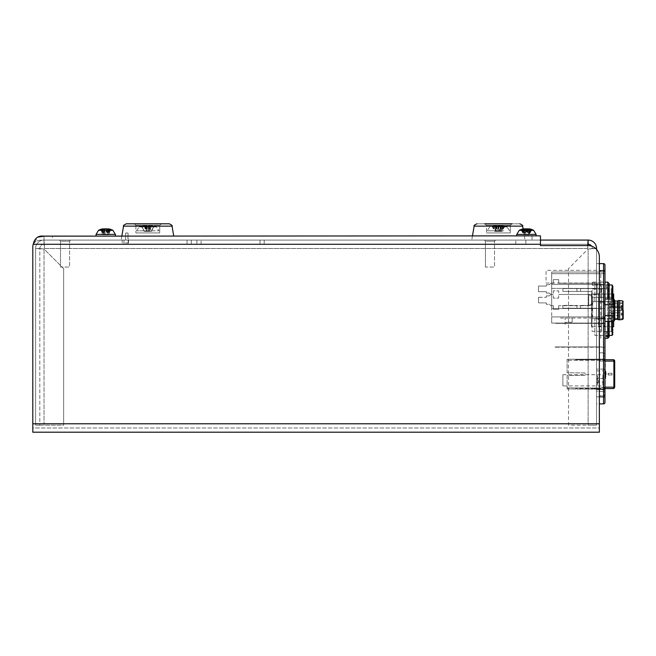 <?xml version="1.0" encoding="UTF-8"?>
<svg xmlns="http://www.w3.org/2000/svg" width="656" height="656" viewBox="0 0 656 656"><rect width="100%" height="100%" fill="white"/><g stroke="black" fill="none" stroke-linecap="round" stroke-linejoin="round"><path stroke-width="0.49" stroke-dasharray="3.28 2.46" d="M515.78 244.278L515.78 240.071L525.874 240.071L515.78 240.071L525.874 240.071L515.78 240.071L515.78 244.278L525.874 244.278L525.874 240.071L525.874 244.278L515.78 244.278M196.882 244.278L196.882 240.071L196.882 244.278L196.882 240.071L196.882 244.278L196.882 240.071L196.882 244.278L196.882 240.071L196.882 244.278L196.882 240.071L196.882 244.278L196.882 240.071L259.981 240.071L259.981 244.278L264.196 244.278L196.882 244.278L264.196 244.278L196.882 244.278L264.196 244.278L196.882 244.278L264.196 244.278L196.882 244.278L264.196 244.278L196.882 244.278L264.196 244.278L196.882 244.278L264.196 244.278L196.882 244.278L264.196 244.278L196.882 244.278L264.196 244.278L196.882 244.278L264.196 244.278L196.882 244.278L264.196 244.278L196.882 244.278L264.196 244.278L196.882 244.278L264.196 244.278L196.882 244.278L264.196 244.278L259.981 244.278L259.981 240.071L196.882 240.071L259.981 240.071L196.882 240.071L196.882 244.278L196.882 240.071L264.196 240.071L264.196 244.278L264.196 240.071L196.882 240.071L264.196 240.071L264.196 244.278L264.196 240.071L196.882 240.071L264.196 240.071L264.196 244.278L264.196 240.071L196.882 240.071L264.196 240.071L196.882 240.071L264.196 240.071L264.196 244.278L264.196 240.071L196.882 240.071L264.196 240.071L196.882 240.071L196.882 244.278L196.882 240.071L264.196 240.071L264.196 244.278L264.196 240.071L196.882 240.071L264.196 240.071L196.882 240.071L264.196 240.071L264.196 244.278L264.196 240.071L196.882 240.071L264.196 240.071L196.882 240.071L264.196 240.071L264.196 244.278L264.196 240.071L196.882 240.071L264.196 240.071L259.981 240.071L264.196 240.071L264.196 244.278M191.265 240.071L187.058 240.071L187.058 244.278L123.951 244.278L191.265 244.278L123.951 244.278L191.265 244.278L123.951 244.278L191.265 244.278L123.951 244.278L191.265 244.278L123.951 244.278L191.265 244.278L123.951 244.278L191.265 244.278L123.951 244.278L191.265 244.278L123.951 244.278L191.265 244.278L123.951 244.278L191.265 244.278L123.951 244.278L191.265 244.278L123.951 244.278L191.265 244.278L123.951 244.278L191.265 244.278L123.951 244.278L191.265 244.278L128.158 244.278L187.058 244.278L187.058 240.071L128.158 240.071L191.265 240.071L191.265 244.278L191.265 240.071L123.951 240.071L123.951 244.278L128.158 244.278L123.951 244.278L123.951 240.071L128.158 240.071L123.951 240.071L128.158 240.071L123.951 240.071L123.951 244.278L123.951 240.071L191.265 240.071L187.058 240.071L191.265 240.071L191.265 244.278L191.265 240.071L123.951 240.071L191.265 240.071L191.265 244.278L191.265 240.071L123.951 240.071L191.265 240.071L191.265 244.278L191.265 240.071L123.951 240.071L191.265 240.071L123.951 240.071L191.265 240.071L191.265 244.278L191.265 240.071L123.951 240.071L191.265 240.071L123.951 240.071L191.265 240.071L128.158 240.071L191.265 240.071L191.265 244.278L191.265 240.071L123.951 240.071L123.951 244.278L123.951 240.071L191.265 240.071L123.951 240.071L191.265 240.071L191.265 244.278L191.265 240.071L123.951 240.071L191.265 240.071L123.951 240.071L191.265 240.071L191.265 244.278M75.071 244.278L55.038 244.278L75.071 244.278M499.987 244.278L479.962 244.278L499.987 244.278M109.929 244.278L101.516 244.278L109.929 244.278M530.647 244.278L522.225 244.278L530.647 244.278M503.439 244.278L493.337 244.278L503.439 244.278M480.996 244.278L470.901 244.278L480.996 244.278M175.283 244.278L165.181 244.278L175.283 244.278M152.84 244.278L142.746 244.278L152.84 244.278M130.405 244.278L120.31 244.278L130.405 244.278M545.243 244.278L530.064 244.278L545.243 244.278M270.379 244.278L255.2 244.278L270.379 244.278M132.947 244.278L117.768 244.278L132.947 244.278M559.265 244.278L544.095 244.278L559.265 244.278M403.604 244.278L388.426 244.278L403.604 244.278M362.932 244.278L347.762 244.278L362.932 244.278M588.137 244.278L44.018 244.278L44.018 235.865L532.049 235.865L532.049 240.071L540.462 240.071L540.462 235.865L540.462 240.071L540.462 235.865L540.462 240.071L532.049 240.071L532.049 235.865L540.462 235.865L540.462 245.582L540.462 244.278L540.462 245.582L588.137 245.582A11.218 11.218 0 0 1 599.363 256.799L599.363 423.784L599.363 256.799A11.218 11.218 0 0 0 588.137 245.582L540.462 245.582L587.784 245.582L587.645 248.485L44.518 248.485L44.018 244.278L44.018 240.071L44.518 248.485L44.018 244.278L588.137 244.278L588.137 240.071L587.645 248.485L44.518 248.485L44.018 240.071L588.137 240.071A8.413 8.413 0 0 1 596.558 248.485L596.558 425.186L568.506 425.186L568.506 268.616L588.137 248.985L596.558 248.485L592.352 248.485A4.207 4.207 0 0 0 588.137 244.278L587.645 248.485L587.678 245.582M123.951 244.278L123.951 240.071L128.158 240.071L123.951 240.071L123.951 244.278L123.951 240.071M187.058 240.071L128.158 240.071L187.058 240.071L187.058 244.278L187.058 240.071M264.196 240.071L196.882 240.071M75.071 240.071L55.038 240.071L75.071 240.071M499.987 240.071L479.962 240.071L499.987 240.071M109.929 240.071L101.516 240.071L109.929 240.071M530.647 240.071L522.225 240.071L530.647 240.071M493.337 240.071L503.439 240.071L493.337 240.071M470.901 240.071L480.996 240.071L470.901 240.071M165.181 240.071L175.283 240.071L165.181 240.071M142.746 240.071L152.84 240.071L142.746 240.071M120.31 240.071L130.405 240.071L120.31 240.071M545.243 240.071L530.064 240.071L545.243 240.071M270.379 240.071L255.2 240.071L270.379 240.071M132.947 240.071L117.768 240.071L132.947 240.071M559.265 240.071L544.095 240.071L559.265 240.071M403.604 240.071L388.426 240.071L403.604 240.071M362.932 240.071L347.762 240.071L362.932 240.071M596.558 248.485L588.137 248.985L588.137 425.186L588.137 248.985L595.673 248.485M596.558 285.253L596.558 335.429L596.558 285.253L592.352 285.253L596.558 285.253M596.558 380.308C596.558 385.531 596.558 385.531 596.558 380.308C596.558 375.084 596.558 375.084 596.558 380.308C596.558 391.476 596.558 391.476 596.558 380.308C596.558 369.139 596.558 369.139 596.558 380.308L596.558 375.675L596.558 380.308M596.558 282.146L596.558 399.381L596.558 282.146L592.352 282.146L592.352 285.253L592.352 282.146L596.558 282.146M596.558 304.72C596.558 297.012 596.558 297.012 596.558 304.72L596.558 315.659L596.558 304.72M596.558 315.659C596.558 323.367 596.558 323.367 596.558 315.659M596.558 249.387L596.558 425.186L588.137 425.186L588.137 248.985L592.352 248.485A4.207 4.207 0 0 0 591.638 246.139M44.018 236.16L540.462 235.865L44.018 235.865L44.018 240.071A8.413 8.413 0 0 0 35.604 248.485L44.018 248.985L63.648 268.616L63.648 425.186L44.018 425.186L44.018 248.985L63.648 268.616L63.648 425.186L63.648 268.616L63.648 425.186L35.604 425.186L35.604 248.485L44.018 248.985L35.604 248.485A8.413 8.413 0 0 1 44.018 240.071L44.018 240.219C38.958 239.661 35.35 241.014 33.202 244.278A11.218 11.218 0 0 0 32.8 247.271L32.8 432.197L32.8 247.271A11.218 11.218 0 0 1 33.202 244.278C34.637 241.195 38.245 239.842 44.018 240.219L44.018 236.16L44.018 240.219L44.018 236.16L44.018 240.071L540.462 240.071M44.018 244.278A4.207 4.207 0 0 0 39.811 248.485L35.604 248.485L35.604 425.186L39.811 425.186L39.811 248.485L44.018 248.985L44.018 425.186L39.811 425.186L39.811 248.485A4.207 4.207 0 0 1 44.018 244.278M39.811 425.186L44.018 425.186L39.811 425.186M35.604 365.4L35.604 355.199L35.604 365.4M35.604 363.334L35.604 373.641L35.604 363.334M35.604 357.528L35.604 355.445L35.604 357.528M35.604 355.372L35.604 359.554L35.604 355.372M35.604 367.401L35.604 370.337L35.604 367.401M114.997 240.071L130.536 240.071L114.997 240.071M135.718 240.071L120.171 240.071L135.718 240.071M252.429 240.071L267.968 240.071L252.429 240.071M273.15 240.071L257.611 240.071L273.15 240.071M344.982 240.071L350.165 240.071L344.982 240.071M360.529 240.071L350.165 240.071L360.529 240.071M385.654 240.071L401.193 240.071L385.654 240.071M406.376 240.071L390.837 240.071L406.376 240.071M527.293 240.071L532.475 240.071L527.293 240.071M542.84 240.071L532.475 240.071L542.84 240.071M541.315 240.071L546.497 240.071L541.315 240.071M556.862 240.071L546.497 240.071L556.862 240.071M60.508 267.058L60.508 241.137L69.602 241.137L70.668 240.071L59.442 240.071L70.668 240.071L59.442 240.071L70.668 240.071L69.602 241.137L60.508 241.137L59.442 240.071L60.508 241.137L69.602 241.137L60.508 241.137L60.508 267.058L69.602 267.058L69.602 241.137L69.602 267.058L60.508 267.058M58.655 240.071L77.851 240.071L58.655 240.071M485.432 267.058L485.432 241.137L494.517 241.137L495.583 240.071L484.366 240.071L495.583 240.071L484.366 240.071L495.583 240.071L494.517 241.137L485.432 241.137L484.366 240.071L485.432 241.137L494.517 241.137L485.432 241.137L485.432 267.058L494.517 267.058L494.517 241.137L494.517 267.058L485.432 267.058M483.579 240.071L502.767 240.071L483.579 240.071M526.44 235.865C533.64 235.865 533.64 235.865 526.44 235.865C519.232 235.865 519.232 235.865 526.44 235.865C533.64 235.865 533.64 235.865 526.44 235.865C519.232 235.865 519.232 235.865 526.44 235.865M105.723 235.865C112.93 235.865 112.93 235.865 105.723 235.865C98.515 235.865 98.515 235.865 105.723 235.865C112.93 235.865 112.93 235.865 105.723 235.865C98.515 235.865 98.515 235.865 105.723 235.865M599.363 427.991L599.363 432.197L599.363 427.991L32.8 427.991L32.8 423.784L599.363 423.784L599.363 427.991L32.8 427.991L32.8 432.197L599.363 432.197L599.363 423.784L32.8 423.784L599.363 423.784L599.363 427.991M532.049 240.071L52.431 240.071L52.431 235.865L52.431 240.071L532.049 240.071M604.971 265.032A1.402 1.402 0 0 0 603.569 263.63L603.569 403.866L596.558 403.866L596.558 396.855L596.558 403.866L599.363 403.866L599.363 263.63L596.558 263.63L603.569 263.63A1.402 1.402 0 0 1 604.971 265.032L604.971 402.464A1.402 1.402 0 0 1 603.569 403.866A1.402 1.402 0 0 0 604.971 402.464M588.137 245.582A11.218 11.218 0 0 1 599.363 256.799M32.8 247.271A11.218 11.218 0 0 1 33.202 244.278L37.909 237.128M604.971 396.855L596.558 396.855L596.558 263.63L596.558 396.855L599.363 396.855M599.363 352.821L599.363 395.453L604.971 395.453L599.363 395.453L599.363 352.821L604.971 352.821L604.971 395.453L604.971 352.821L599.363 352.821M603.569 316.922A1.402 1.402 0 0 1 604.971 318.324A1.402 1.402 0 0 0 603.569 316.922L603.569 308.509L604.971 308.509L604.971 270.641A1.402 1.402 0 0 1 603.569 272.043A1.402 1.402 0 0 0 604.971 270.641L604.971 318.324L604.971 308.509L603.569 308.509L603.569 316.922A1.402 1.402 0 0 1 604.971 318.324A1.402 1.402 0 0 0 603.569 316.922L551.68 316.922L551.68 323.088L604.971 323.088L604.971 347.213L554.484 347.213L604.971 347.213L604.971 318.324L604.971 323.088L551.68 323.088L551.68 316.922L603.569 316.922L551.68 316.922L551.68 308.509L551.68 316.922L603.569 316.922A1.402 1.402 0 0 1 604.971 318.324M562.897 288.591L596.558 288.591L562.897 288.591L596.558 288.591L596.558 308.23L580.568 308.23L580.568 305.425L580.568 308.23L562.897 308.23L596.558 308.23L596.558 288.591L580.568 288.591L580.568 291.395L580.568 288.591L580.568 291.395L592.073 291.395L592.073 305.425L580.568 305.425L592.073 305.425L592.073 291.395L580.568 291.395L580.568 288.591L576.919 288.591L576.919 291.395L580.568 291.395L576.919 291.395L576.919 288.591L562.897 288.591L562.897 291.395L592.073 291.395L591.786 305.425L591.786 291.395L562.897 291.395L576.919 291.395L562.897 291.395L562.897 288.591M588.137 308.23L562.897 308.23L562.897 305.425L562.897 308.23L576.919 308.23L576.919 305.425L562.897 305.425L576.919 305.425L576.919 308.23L580.568 308.23L580.568 305.425L580.568 308.23L596.558 308.23L588.137 308.23M551.68 288.394L551.68 308.509L551.68 273.691L551.68 288.394L603.569 288.394L603.569 308.509L603.569 288.394L604.971 288.394L603.569 288.394L603.569 284.425A1.402 0.992 0 0 0 604.971 283.433A1.402 0.992 0 0 1 603.569 284.425L603.569 288.394L551.68 288.394M603.569 272.043L551.68 272.043L603.569 272.043L603.569 284.425L603.569 273.691A1.402 0.992 180 0 0 604.971 272.699A1.402 0.992 180 0 1 603.569 273.691L603.569 272.043A1.402 1.402 0 0 0 604.971 270.641L599.363 270.641M551.68 273.691L551.68 272.043L551.68 273.691L603.569 273.691L551.68 273.691M604.971 323.088L554.484 323.088L604.971 323.088M600.765 283.023L546.071 283.023L546.071 270.321L600.765 270.321L600.765 283.023M601.322 285.86L597.116 283.261L558.691 283.261L558.691 279.62L553.361 279.62L553.361 283.261L550.835 283.261L549.433 284.663L546.35 284.663L546.35 286.065L538.494 286.065L538.494 291.682L546.35 291.682L546.35 293.084L549.433 293.084L550.835 294.487L553.361 294.487L553.361 298.127L558.691 298.127L558.691 294.487L597.116 294.487L601.322 291.887L601.322 285.86L601.322 291.887L597.116 294.487L597.116 283.261L558.691 283.261L558.691 279.62L553.361 279.62L553.361 283.261L550.835 283.261L549.433 284.663L546.35 284.663L546.35 286.065L538.494 286.065L538.494 291.682L546.35 291.682L546.35 293.084L549.433 293.084L550.835 294.487L549.433 295.889L546.35 295.889L549.433 295.889L550.835 294.487L553.361 294.487L550.835 294.487L553.361 294.487L553.361 290.838L558.691 290.838L553.361 290.838L553.361 298.127L558.691 298.127L558.691 294.487L597.116 294.487L597.116 283.261L601.322 285.86M592.909 303.105L588.703 305.704L592.909 303.105L592.909 297.078L592.909 303.105L592.909 297.078L588.703 294.487L592.909 297.078L592.909 303.105L588.703 305.704L592.909 303.105M588.703 294.487L588.703 305.704L558.691 305.704L588.703 305.704L588.703 294.487L558.691 294.487L558.691 290.838L558.691 294.487L588.703 294.487L558.691 294.487L588.703 294.487L592.909 297.078L588.703 294.487L588.703 305.704L588.703 294.487M558.691 305.704L558.691 309.345L553.361 309.345L558.691 309.345L558.691 305.704M553.361 309.345L553.361 305.704L550.835 305.704L553.361 305.704L553.361 309.345M549.433 304.302L550.835 305.704L549.433 304.302L546.35 304.302L549.433 304.302M546.35 304.302L546.35 302.9L538.494 302.9L546.35 302.9L546.35 304.302M538.494 297.291L538.494 302.9L538.494 297.291L546.35 297.291L538.494 297.291M546.35 297.291L546.35 295.889L546.35 297.291M572.155 322.252L567.243 322.252L572.155 322.252L572.155 318.045L565.144 318.045L572.155 318.045L572.155 322.252M565.144 324.351A2.107 2.107 0 0 1 567.243 322.252A2.107 2.107 0 0 0 565.144 324.351L565.144 318.045L565.144 324.351M597.46 318.045L599.076 320.85L597.46 318.045L559.248 318.045L597.46 318.045M604.971 323.375L555.329 323.375L604.971 323.375L555.329 323.375L604.971 323.375L604.971 318.742A0.705 0.705 0 0 0 604.266 318.045L600.765 318.045L604.266 318.045A0.705 0.705 0 0 1 604.971 318.742L604.971 323.375M594.59 323.375L601.601 323.375L594.59 323.375M600.576 323.375L602.356 323.375L600.576 323.375C599.01 323.375 599.01 323.375 600.576 323.375L602.356 323.375L600.576 323.375C599.01 323.375 599.01 323.375 600.576 323.375M603.569 323.375L602.356 323.375L603.569 323.375M601.601 346.934L555.042 346.934L601.601 346.934M605.824 374.141C605.504 378.11 605.275 378.11 605.144 374.141C605.275 370.173 605.504 370.173 605.824 374.141C605.504 378.11 605.275 378.11 605.144 374.141C605.275 370.173 605.504 370.173 605.824 374.141M605.283 374.141C605.414 378.11 605.636 378.11 605.955 374.141C605.636 370.173 605.414 370.173 605.283 374.141C605.414 378.11 605.636 378.11 605.955 374.141C605.636 370.173 605.414 370.173 605.283 374.141M605.234 374.141L605.529 369.648L606.21 374.141L605.529 378.627L605.234 374.141M605.094 374.141L605.39 369.648L606.07 374.141L605.39 378.627L605.094 374.141M598.961 359.693L575.517 359.693L603.922 359.693L603.799 361.095L605.324 361.095L605.217 387.179L614.451 387.179L614.451 361.095L605.217 361.095A1.402 1.402 0 0 0 603.815 359.693L598.961 359.693A1.402 0.599 90 0 1 599.559 361.095L599.559 387.179A1.402 0.599 90 0 1 598.961 388.582L575.517 388.582L598.961 388.582M613.294 359.693L614.697 361.095M604.971 388.582L603.815 388.582A1.402 1.402 0 0 0 605.217 387.179L603.922 388.582A1.402 1.402 0 0 0 605.324 387.179L603.799 387.179L603.922 388.582M592.352 388.582L600.765 388.582L592.352 388.582M603.922 359.693A1.402 1.402 0 0 1 605.324 361.095L603.815 359.693L604.971 359.693M600.765 359.693L592.352 359.693L600.765 359.693M603.799 361.095L603.799 387.179M611.9 374.978L612.04 373.297L612.04 374.978L608.145 374.978L608.145 373.297L612.04 373.297M611.9 373.297L608.145 373.297M612.04 374.978L608.145 374.978M608.284 374.978L608.284 373.297M605.529 374.141C605.529 371.968 605.529 371.968 605.529 374.141C605.529 371.968 605.529 371.968 605.529 374.141L605.529 371.616L605.529 374.141C605.529 376.306 605.529 376.306 605.529 374.141C605.529 376.306 605.529 376.306 605.529 374.141M604.971 374.141C604.971 371.968 604.971 371.968 604.971 374.141C604.971 371.968 604.971 371.968 604.971 374.141L604.971 371.616L604.971 374.141C604.971 376.306 604.971 376.306 604.971 374.141C604.971 376.306 604.971 376.306 604.971 374.141M605.529 372.034L604.971 372.034L604.971 376.659L605.529 376.241M602.167 359.144L567.104 359.275L604.971 359.135L604.971 358.11L604.971 359.135L602.167 359.144L604.971 358.11M577.764 359.234L567.104 359.275L577.764 359.234M599.363 359.152L593.754 359.176L599.363 359.152M604.971 360.251L604.971 389.147L604.971 372.592L604.971 388.024L567.104 387.885L567.104 375.544L585.054 375.298L585.054 372.977L567.104 372.739L567.104 360.398L567.104 372.739L585.054 372.977L585.054 375.298L567.104 375.544L567.104 389L604.971 389.147L567.104 389L567.104 387.885L604.971 388.024L604.971 360.251L567.104 360.398L604.971 360.251M567.104 359.275L567.104 360.398M570.187 389.016L567.104 389L570.187 389.016M602.167 389.131L604.971 389.147L602.167 389.131L604.971 390.164L604.971 389.147L604.971 390.164M593.754 389.098L599.363 389.123L593.754 389.098M603.569 392.37L603.569 395.174A1.402 1.402 0 0 0 604.971 393.772L604.971 392.37L603.569 392.37L604.971 392.37L604.971 393.772A1.402 1.402 167.7 0 1 603.569 395.174L603.569 355.905L604.971 355.905L604.971 354.502L604.971 372.551M603.569 353.1L603.569 355.905L603.569 353.1A1.402 1.402 26.5 0 1 604.971 354.502A1.402 1.402 0 0 0 603.569 353.1A1.402 1.402 0 0 1 604.971 354.502M604.971 375.724L604.971 355.905L603.569 355.905M604.971 376.241L604.971 372.034M484.645 223.803L486.465 225.205L486.465 232.921L486.465 225.205L484.645 223.803L519.864 223.803L476.912 223.803L512.131 223.803L484.645 223.803L512.131 223.803L510.311 225.205L486.465 225.205L510.311 225.205L486.465 225.205L510.311 225.205L510.311 232.921L486.465 232.921L510.311 232.921L486.465 232.921L510.311 232.921L510.311 225.205L512.131 223.803M498.388 240.071L525.038 240.071L498.388 240.071M125.353 242.974L128.469 242.974L125.353 242.974M125.583 240.071L125.624 233.011L128.1 233.011L127.846 238.669L128.617 238.669L127.846 238.669L128.1 233.011L125.624 233.011L125.583 240.071L122.147 240.071L125.583 240.071L125.624 233.011L128.1 233.011L127.846 238.669L128.617 238.669L127.846 238.669L128.1 233.011L125.624 233.011L125.583 240.071M161.54 223.803L159.711 225.205L159.711 232.921L135.874 232.921L159.711 232.921L147.797 232.921L159.711 232.921L159.711 225.205L135.874 225.205L159.711 225.205L147.797 225.205L159.711 225.205L161.54 223.803L126.321 223.803L169.273 223.803L126.321 223.803M147.797 240.071L121.147 240.071L147.797 240.071M125.353 240.071L122.147 240.071L125.353 240.071M147.797 232.921L135.874 232.921L147.797 232.921M147.797 225.205L135.874 225.205L147.797 225.205M494.239 226.935L507.022 226.935L494.239 226.935M498.101 225.484A22.419 21.189 -57.8 0 1 500.52 225.484A22.427 19.623 83 0 1 503.267 226.164A21.878 9.2 122.4 0 1 504.612 226.164A22.427 19.623 97 0 0 501.897 225.484A22.419 6.175 100.4 0 0 501.815 225.467A22.419 6.175 100.4 0 0 501.192 225.484A22.427 10.767 93.8 0 1 502.66 226.164A21.878 16.761 139.2 0 0 501.446 226.123A21.878 16.761 139.2 0 0 500.208 226.164L499.085 231.379L501.922 231.379L498.339 231.379L498.101 225.484A22.427 10.767 -86.2 0 0 496.567 226.164L497.691 231.379L498.339 231.379M503.988 226.164A22.427 21.312 79.1 0 0 501.012 225.484L500.044 231.379L501.323 231.379L503.988 226.164A21.878 5.838 120.3 0 1 504.849 226.164A22.427 21.312 100.9 0 0 503.045 225.697A22.427 21.312 100.9 0 0 501.889 225.484A22.419 10.094 101.2 0 0 500.741 225.484A22.427 6.839 93.5 0 1 501.651 226.164A21.878 18.204 151.2 0 0 500.331 226.123A21.878 18.204 151.2 0 0 498.995 226.164A22.427 6.839 86.5 0 0 498.002 225.484A22.419 19.631 68.9 0 0 495.764 225.484A22.427 21.312 -79.1 0 0 492.787 226.164A21.878 5.838 59.7 0 0 491.934 226.164A22.427 21.312 -100.9 0 1 493.73 225.697A22.427 21.312 -100.9 0 1 494.886 225.484A22.427 19.623 -97 0 0 492.164 226.164A21.878 9.2 57.6 0 1 493.509 226.164A22.427 19.623 -83 0 1 496.264 225.484A22.419 21.189 57.8 0 1 498.675 225.484A22.427 10.767 86.2 0 1 500.208 226.164M494.116 226.164L495.78 231.379L496.428 231.379L494.878 225.484A22.419 6.175 -100.4 0 1 494.96 225.467A22.419 6.175 -100.4 0 1 495.583 225.484A22.427 10.767 -93.8 0 0 494.116 226.164A21.878 16.761 -139.2 0 1 495.329 226.123A21.878 16.761 -139.2 0 1 496.567 226.164M503.783 230.814L487.17 230.814L503.783 230.814M496.264 225.484L497.076 231.379L495.903 231.379L493.509 226.164M500.52 225.484L499.7 231.379M503.267 226.164L500.872 231.379M504.612 226.164L501.922 231.379M500.741 225.484L500.069 231.379L500.708 231.379L501.889 225.484L500.749 231.379M501.192 225.484L500.348 231.379M502.66 226.164L500.995 231.379M499.085 231.379L497.076 231.379M498.675 225.484L498.437 231.379M495.78 231.379L497.691 231.379M492.164 226.164L494.854 231.379M495.583 225.484L496.428 231.379M495.747 226.935L507.022 226.935L495.747 226.935M495.764 225.484L496.731 231.379L496.067 231.379L494.886 225.484A22.419 10.094 -101.2 0 1 496.043 225.484A22.427 6.839 -93.5 0 0 495.124 226.164A21.878 18.204 -151.2 0 1 496.444 226.123A21.878 18.204 -151.2 0 1 497.781 226.164L498.38 231.379L495.452 231.379L492.787 226.164M501.815 230.814L487.17 230.814L501.815 230.814M498.002 225.484L497.994 231.379M498.995 226.164L498.404 231.379L500.069 231.379M501.651 226.164L500.479 231.379M504.849 226.164L501.988 231.379L500.708 231.379M501.323 231.379L501.988 231.379M501.012 225.484A22.419 19.631 -68.9 0 0 498.773 225.484L498.79 231.379L500.044 231.379M498.773 225.484A22.427 6.839 -86.5 0 0 497.781 226.164M495.124 226.164L496.305 231.379L498.79 231.379M491.934 226.164L494.788 231.379L495.452 231.379M496.067 231.379L494.788 231.379M496.043 225.484L496.305 231.379M146.993 226.935L156.423 226.935L146.993 226.935M153.971 226.164A22.427 22.288 57.7 0 0 150.864 225.484L149.773 231.379L151.11 231.379L153.971 226.164A21.878 1.779 119.2 0 1 154.176 226.131A21.878 1.779 119.2 0 1 154.234 226.164A22.427 22.288 122.3 0 0 151.126 225.484A22.419 14.088 102.9 0 0 149.527 225.484A22.427 2.083 93.4 0 1 149.773 226.164A21.878 19.04 170.5 0 0 148.387 226.123A21.878 19.04 170.5 0 0 146.993 226.164L147.026 231.379L144.476 231.379L141.622 226.164A22.427 22.288 -57.7 0 1 144.73 225.484A22.419 16.99 74.5 0 1 146.665 225.484A22.427 2.083 86.6 0 1 146.993 226.164M151.126 225.484L149.978 231.379L151.315 231.379L154.234 226.164A22.427 22.156 -67.6 0 0 151.183 225.484A22.419 13.218 -77.6 0 0 149.675 225.484A22.427 3.198 -86.6 0 1 150.085 226.164A21.878 18.926 165.6 0 0 148.707 226.123A21.878 18.926 165.6 0 0 147.321 226.164A22.427 3.198 -93.4 0 0 146.829 225.484A22.419 17.679 -106.4 0 0 144.82 225.484A22.427 22.156 112.4 0 0 141.729 226.164A21.878 2.731 60.7 0 0 141.384 226.14A21.878 1.779 60.8 0 1 141.417 226.131A21.878 1.779 60.8 0 1 141.622 226.164M144.459 225.484L145.616 231.379L144.279 231.379L141.36 226.164A22.427 22.288 -122.3 0 1 144.459 225.484A22.419 14.088 -102.9 0 1 146.067 225.484A22.427 2.083 -93.4 0 0 145.812 226.164A21.878 19.04 -170.5 0 1 147.206 226.123A21.878 19.04 -170.5 0 1 148.592 226.164L148.559 231.379L149.773 231.379M148.838 230.814L136.579 230.814L148.838 230.814M144.73 225.484L145.812 231.379M146.665 225.484L146.903 231.379M149.773 226.164L149.076 231.379L149.978 231.379M146.829 225.484L147.018 231.379L149.199 231.379M149.527 225.484L149.076 231.379M151.11 231.379L153.865 226.164A22.427 22.156 -112.4 0 0 150.773 225.484L149.707 231.379L151.036 231.379M150.864 225.484A22.419 16.99 -74.5 0 0 148.928 225.484L148.682 231.379M148.928 225.484A22.427 2.083 -86.6 0 0 148.592 226.164M146.067 225.484L146.518 231.379L145.616 231.379M145.812 226.164L146.518 231.379M141.417 226.131A22.427 22.427 0 0 0 139.162 226.935L156.423 226.935L139.162 226.935A22.427 22.427 0 0 1 141.384 226.14A21.878 2.731 60.7 0 0 141.327 226.164A22.427 22.156 67.6 0 1 144.41 225.484A22.419 13.218 77.6 0 1 145.911 225.484L146.419 231.379L148.559 231.379M150.773 225.484A22.419 17.679 106.4 0 0 148.756 225.484A22.427 3.198 93.4 0 0 148.272 226.164A21.878 18.926 -165.6 0 0 146.887 226.123A21.878 18.926 -165.6 0 0 145.509 226.164L146.222 231.379L144.238 231.379L141.327 226.164M145.911 225.484A22.427 3.198 86.6 0 0 145.509 226.164M146.19 230.814L159.014 230.814L146.19 230.814M144.41 225.484L145.566 231.379M148.272 226.164L148.379 231.379L149.707 231.379M146.222 231.379L148.379 231.379M148.756 225.484L148.576 231.379M154.176 226.131A22.427 22.427 0 0 1 156.423 226.935L159.014 230.814L156.423 226.935A22.427 22.427 0 0 0 154.209 226.14A21.878 2.731 119.3 0 1 154.258 226.164L151.347 231.379L150.019 231.379L151.183 225.484M149.675 225.484L149.174 231.379L150.019 231.379M150.085 226.164L149.174 231.379M141.729 226.164L144.238 231.379M144.82 225.484L145.878 231.379L144.55 231.379M147.321 226.164L147.206 231.379L145.878 231.379M147.206 231.379L149.363 231.379M526.891 228.837A15.662 15.449 -23.6 0 1 527.703 228.87A15.662 11.767 -94.4 0 1 529.736 229.592A15.596 9.266 -57.5 0 1 531.311 229.592A15.662 11.767 -85.6 0 0 529.335 228.87A15.67 15.67 0 0 1 533.615 230.313L519.257 230.313L533.615 230.313L519.257 230.313L516.756 234.413L536.116 234.413L516.756 234.413L536.116 234.413L536.116 235.865L516.756 235.865L536.116 235.865M526.44 228.846A15.662 14.973 -121 0 1 526.768 228.87A15.662 7.897 -93.4 0 1 528.146 229.592A15.596 12.136 133.5 0 1 529.187 229.551A15.596 12.136 133.5 0 1 530.212 229.592L528.744 234.741L524.357 234.741L522.356 229.592A15.662 13.497 95.7 0 1 523.988 229.026M528.9 228.87A15.662 7.897 -86.6 0 1 530.212 229.592M524.054 229.559L524.718 234.741L523.406 234.741L524.357 234.741M522.356 229.592A15.596 7.101 -119.1 0 0 521.143 229.592A15.662 13.497 84.3 0 1 523.422 228.87L524.406 234.741M522.66 229.592L524.128 234.741L524.718 234.741M524.726 229.592L525.751 234.741L524.128 234.741M526.104 228.87L526.333 234.741L528.744 234.741M525.751 234.741L526.333 234.741M528.203 228.87L527.514 234.741M530.515 229.592L528.515 234.741M524.751 229.575L525.358 234.741M526.768 228.87L526.538 234.741M528.146 229.592L527.121 234.741M528.884 229.026L528.154 234.741M529.4 229.182L528.465 234.741M531.729 229.592L529.466 234.741M521.143 229.592L523.406 234.741M108.322 229.174A15.662 12.595 -94.9 0 1 109.388 229.592A15.596 8.339 120.8 0 1 110.118 229.551A15.596 8.339 120.8 0 1 110.807 229.592A15.662 12.595 -85.1 0 0 108.691 228.87A15.662 2.329 -81.2 0 0 108.593 228.837A15.67 15.67 0 0 1 112.906 230.313L98.539 230.313L112.906 230.313L98.539 230.313L96.047 234.413L115.399 234.413L96.047 234.413L115.399 234.413L115.399 235.865L96.047 235.865L115.399 235.865M105.723 228.829A15.662 15.449 -156.4 0 1 106.616 228.87A15.662 10.299 -93.9 0 1 108.396 229.592A15.596 10.586 126.1 0 1 109.314 229.551A15.596 10.586 126.1 0 1 110.208 229.592L108.379 234.741L107.617 234.741L108.568 234.741L110.602 229.592M108.478 228.87A15.662 10.299 -86.1 0 1 110.208 229.592M104.468 228.977L104.985 234.741L104.115 234.741L102.426 229.592A15.662 11.767 94.4 0 1 103.033 229.321M106.616 228.87L106.206 234.741L104.985 234.741M102.426 229.592A15.596 9.266 -122.5 0 0 100.844 229.592A15.662 11.767 85.6 0 1 102.828 228.87A15.662 1.025 81.3 0 1 102.877 228.829A15.67 15.67 0 0 0 98.539 230.313M103.074 229.584L103.828 234.741L102.877 234.741L104.115 234.741M102.828 228.87L103.746 234.741L108.232 234.741L102.779 234.741L103.714 234.741L102.762 228.87A15.662 12.595 85.1 0 0 100.639 229.592L102.779 234.741M101.245 229.592L103.066 234.741L103.828 234.741M103.049 229.592L104.484 234.741L103.066 234.741M104.829 228.87L105.247 234.741L108.568 234.741M104.484 234.741L105.247 234.741M106.994 228.87L106.461 234.741M109.019 229.592L107.33 234.741M108.412 229.321L107.617 234.741M108.543 229.379L107.699 234.741M108.396 229.592L106.969 234.741L106.206 234.741M108.379 234.741L106.969 234.741M100.844 229.592L102.877 234.741M105.419 228.829A15.662 15.301 44.6 0 1 106.37 228.87A15.662 9.274 -93.6 0 1 107.978 229.592A15.596 11.324 -51 0 1 109.913 229.592A15.662 9.274 -86.4 0 0 108.478 228.903M103.017 229.215A15.662 12.595 94.9 0 0 102.057 229.592A15.596 8.339 -120.8 0 0 101.336 229.551A15.596 8.339 -120.8 0 0 100.639 229.592M106.37 228.87L106.034 234.741M104.23 228.87L104.829 234.741M102.057 229.592L103.894 234.741L103.123 229.174M108.666 234.741L107.551 234.741L108.666 234.741L110.807 229.592M103.082 228.87A15.662 9.274 86.4 0 0 101.532 229.592A15.596 11.324 -129 0 1 103.468 229.592L104.722 234.741M103.468 229.592A15.662 9.274 93.6 0 1 105.075 228.87L105.411 234.741M107.215 228.928L106.616 234.741M105.075 228.87A15.662 15.301 135.4 0 1 106.034 228.829M109.388 229.592L107.551 234.741L108.306 229.28M108.691 228.87L107.732 234.741M109.913 229.592L108.232 234.741M107.978 229.592L106.723 234.741M101.532 229.592L103.213 234.741M526.44 228.829A15.662 15.449 -156.4 0 1 527.326 228.87A15.662 10.299 -93.9 0 1 529.113 229.592A15.596 10.586 126.1 0 1 530.023 229.551A15.596 10.586 126.1 0 1 530.917 229.592L529.097 234.741L523.586 234.741L529.097 234.741M529.253 228.837A15.662 1.025 -81.3 0 0 529.195 228.87A15.662 10.299 -86.1 0 1 530.917 229.592M528.408 234.741L529.335 228.87A15.662 1.025 -81.3 0 0 529.302 228.837M524.825 234.741L523.135 229.592A15.596 9.266 -122.5 0 0 521.561 229.592A15.662 11.767 85.6 0 1 523.537 228.87A15.662 1.025 81.3 0 1 523.595 228.829A15.662 1.025 81.3 0 1 523.677 228.87A15.662 10.299 86.1 0 0 521.955 229.592A15.596 10.586 -126.1 0 1 522.848 229.551A15.596 10.586 -126.1 0 1 523.759 229.592A15.662 10.299 93.9 0 1 525.546 228.87A15.662 15.449 -23.6 0 1 526.161 228.837M529.736 229.592L528.047 234.741M527.703 228.87L527.178 234.741M525.546 228.87L525.956 234.741M523.759 229.592L525.194 234.741M521.955 229.592L523.775 234.741M523.677 228.87L524.538 234.741M523.537 228.87L524.464 234.741M523.135 229.592A15.662 11.767 94.4 0 1 525.169 228.87L525.702 234.741M527.326 228.87L526.916 234.741M525.169 228.87A15.662 15.449 -156.4 0 1 525.981 228.837M529.113 229.592L527.678 234.741M529.195 228.87L528.334 234.741M531.311 229.592L529.285 234.741M521.561 229.592L523.586 234.741M604.971 380.308L604.971 370.214L604.971 380.308M603.832 380.308L603.832 369.09L603.832 380.308M562.897 385.917L562.897 374.699L562.897 385.917L602.864 385.917L602.864 374.699L604.971 372.592M562.897 374.699L602.864 374.699L602.864 385.917L604.971 388.024M596.558 382.087L603.832 382.087L596.558 382.087L596.558 389.754L603.832 389.754L596.558 389.754L596.558 382.087M603.832 378.528L596.558 378.528L603.832 378.528M596.558 370.87L603.832 370.87L596.558 370.87L596.558 378.528L596.558 370.87M603.832 369.09L596.558 369.09L603.832 369.09M596.558 391.525L596.558 389.754L596.558 391.525L603.832 391.525L596.558 391.525M623.2 310.19L623.2 318.824L623.2 306.762L609.457 306.877L609.457 318.324L609.457 306.877L622.921 306.877L622.921 318.324L623.2 301.555L623.2 310.19M614.787 300.653L614.787 319.726M604.971 315.618L604.971 321.407L604.971 315.618L613.811 315.618L614.623 310.19L613.811 304.761L604.971 304.761L604.971 298.972L604.971 315.618L604.971 304.761M613.811 298.972L613.811 304.761M617.591 301.071L617.591 319.308M618.288 300.514L618.288 319.866M619.69 300.514L619.69 319.866M604.971 310.19L604.971 298.045L604.389 302.096L604.971 310.19L604.389 302.096L604.971 296.168L604.971 298.045L604.389 293.995L604.971 298.045L604.971 324.212L604.971 322.334L604.389 326.385L604.971 322.334L604.389 318.283L604.971 310.19L604.389 318.283L598.543 318.283L598.543 326.385L598.543 302.096L598.543 318.283L604.389 318.283L604.971 322.334L604.971 310.19M604.971 324.212L604.389 326.385L598.543 326.385M604.389 302.096L598.543 302.096L598.543 293.995L598.543 302.096L604.389 302.096M604.971 296.168L604.389 293.995L598.543 293.995M613.811 315.618L613.811 321.407M622.921 306.614L622.921 302.9L622.921 306.614L609.457 306.614L609.457 302.9L609.457 306.614L622.921 306.614L623.2 303.031L609.457 303.277L622.921 303.277M623.2 306.377L623.2 303.031M609.178 306.401L609.178 304.999L609.178 306.401M609.178 309.206L609.178 310.608L609.178 309.206M609.178 314.257L609.178 312.855L609.178 314.257M612.819 326.737L591.507 326.737L591.507 294.019L613.663 294.019L613.663 326.737M613.663 313.273L610.941 313.273L610.941 307.106L610.941 313.273L610.941 307.106L610.941 313.273L613.663 313.273L613.663 307.106L610.941 307.106L613.663 307.106L613.663 313.273M613.663 314.044L613.663 320.218L613.663 314.035L613.663 320.202L610.941 320.202L610.941 314.035L610.941 320.218L613.663 320.218L613.663 314.044L610.941 314.044M613.663 314.035L610.941 314.035M613.663 323.088L613.663 316.922L613.663 323.088L610.941 323.088L610.941 316.922L610.941 323.088M613.663 316.922L610.941 316.922M613.663 304.933L613.663 298.619L613.663 304.933L612.819 304.933L612.819 298.619L612.819 304.933M613.663 298.619L612.819 298.619M613.663 306.336L610.941 306.336L610.941 300.161L610.941 306.336L610.941 300.161L610.941 306.336L613.663 306.336L613.663 300.161L610.941 300.161L613.663 300.161L613.663 306.336M613.663 311.313L613.663 305.138L613.663 311.313L610.941 311.313L610.941 305.138L610.941 311.313M613.663 305.138L610.941 305.138M610.941 305.827L610.941 304.031L610.941 305.827M610.941 300.669L610.941 302.465L610.941 300.669M610.941 303.548L610.941 305.696L610.941 303.548M610.941 302.949L610.941 300.792L610.941 302.949M613.385 299.669L612.819 299.669L613.385 299.669L613.385 302.621L612.819 302.621L613.385 302.621M612.819 299.669L612.819 303.876L612.819 299.669M613.385 303.876L613.385 300.71L613.385 303.876L612.819 303.876M613.385 301.58L612.54 301.58L612.819 302.621M610.941 316.61L610.941 314.618L610.941 316.61M610.941 308.763L610.941 311.616L610.941 308.763M610.941 314.577L610.941 316.553L610.941 314.577M613.663 294.019L613.663 297.291L591.507 297.291L591.507 294.019L591.507 297.291L613.663 297.291L613.663 294.019M612.819 294.019L591.507 294.019L591.507 326.737M613.663 321.407L613.663 298.972M612.122 335.429L612.122 318.882L594.869 318.882L612.122 318.882L612.122 321.407M609.178 335.429L594.869 335.429L594.869 318.882L594.869 335.429M612.122 298.972L612.819 306.229L612.819 286.164L612.819 321.407L612.819 306.229L612.819 314.15L612.122 318.882L612.819 314.15L612.819 333.051L611.261 331.493L601.601 331.493L601.601 288.894L611.261 288.894L611.261 331.493L611.261 288.894L612.819 287.328L612.819 288.779M612.819 289.222L612.819 290.903M612.819 291.592L612.819 329.468M612.819 330.083L612.819 331.969M601.601 288.894L601.601 331.493M601.601 331.362L601.601 289.017L601.601 331.362L592.065 331.362L592.065 289.017L592.065 331.362M601.601 289.017L592.065 289.017M612.819 306.229L612.122 301.498L612.122 284.95M594.869 318.677L592.63 318.677L594.869 318.677M592.63 318.677L592.63 301.703L594.869 301.703L592.63 301.703L592.63 318.677M594.869 301.498L612.122 301.498L594.869 301.498L594.869 285.212L594.869 301.498M594.869 282.662L594.869 285.212L594.869 282.662M613.385 301.776L612.54 301.776L613.385 301.776M609.178 321.407L609.178 298.972L609.178 321.407M608.44 286.09L609.178 284.811L608.44 287.418L608.44 331.895L609.178 333.076L609.178 334.248L608.44 332.969L608.44 334.298L608.44 288.484L609.178 287.303L609.178 334.15M600.765 338.234L600.765 282.146L600.765 338.234L604.971 338.234M600.765 282.146L604.971 282.146M608.44 332.969L606.374 332.969L606.374 335.544L606.374 331.895L608.44 331.895M606.374 332.969L606.374 331.895M609.178 283.548L609.178 285.065L607.776 283.761L606.374 283.761L606.374 284.835L607.776 284.835L609.178 286.131L609.178 287.303M606.374 284.835L606.374 288.484L608.44 288.484M609.178 286.131L609.178 335.577L608.44 334.298M609.178 286.229L609.178 285.065M608.44 287.418L606.374 287.418L606.374 283.761M606.374 287.418L606.374 288.484M597.624 380.308L597.624 375.929L597.624 380.308L598.69 380.308L597.624 380.308M596.558 384.941L597.378 384.941L597.378 380.308L597.378 384.941L598.69 380.308L597.378 375.675L597.378 380.308L597.378 375.675L596.558 375.675M259.981 240.071L259.981 244.278L259.981 240.071M201.089 244.278L201.089 240.071L201.089 244.278M128.158 240.071L128.158 244.278L128.158 240.071M44.018 425.186L44.018 248.985L44.018 425.186M540.462 244.278L33.202 244.278M603.569 308.509L551.68 308.509L603.569 308.509M603.569 284.425L551.68 284.425L603.569 284.425M599.559 361.095L604.971 361.095M604.971 387.179L599.559 387.179M603.569 395.174A1.402 1.402 167.7 0 0 604.971 393.772M474.149 226.131L522.627 226.131L474.149 226.131L522.627 226.131L525.038 240.071L523.111 228.928M123.549 226.131L172.036 226.131L147.797 226.131L172.036 226.131L173.717 235.865M622.724 300.997L622.724 319.382M621.24 306.942L621.24 305.868A1.402 0.533 180 0 1 622.642 306.401A1.402 0.533 0 0 1 621.24 306.942L621.24 308.673A1.402 0.533 180 0 1 622.642 309.206A1.402 0.533 0 0 1 621.24 309.747L621.24 307.803L621.24 310.608L621.24 307.803L622.642 306.401L621.24 304.999L609.178 304.999M621.24 305.868L621.24 307.803L609.178 307.803L621.24 307.803L622.642 309.206A1.402 0.533 0 0 1 621.24 309.747L621.24 310.608L622.642 309.206A1.402 0.533 180 0 0 621.24 308.673L621.24 310.608L609.178 310.608L621.24 310.608L622.642 309.206L621.24 307.803L609.178 307.803M621.24 314.79L621.24 313.724A1.402 0.533 180 0 1 622.642 314.257A1.402 0.533 0 0 1 621.24 314.79L621.24 315.659L621.24 314.79A1.402 0.533 0 0 0 622.642 314.257A1.402 0.533 180 0 0 621.24 313.724L621.24 314.79M607.776 321.407L607.776 298.972M607.776 284.835L607.776 338.234M607.776 282.146L607.776 283.761M604.971 372.452L605.529 372.452M604.971 376.659L605.529 376.659M604.971 371.616L605.529 371.616M604.971 375.822L605.529 375.822M472.468 235.865L471.746 240.071L472.468 235.865M128.469 242.974L128.617 238.669L128.469 242.974M122.246 242.974L122.147 240.071L122.246 242.974M121.877 235.865L121.147 240.071L121.877 235.865M135.874 225.205L135.874 232.921L135.874 225.205L134.054 223.803L135.874 225.205M494.96 225.467A22.427 22.427 0 0 0 489.761 226.935L487.17 230.814L489.761 226.935A22.427 22.427 0 0 1 493.73 225.697M503.045 225.697A22.427 22.427 0 0 1 507.022 226.935L509.605 230.814L507.022 226.935A22.427 22.427 0 0 0 501.815 225.467M136.579 230.814L139.162 226.935L136.579 230.814M96.047 235.865L96.047 234.413M516.756 235.865L516.756 234.413M523.504 228.846A15.67 15.67 0 0 0 519.257 230.313M604.971 370.214L604.324 369.09M604.971 390.402L604.324 391.525M609.457 318.324L623.2 318.603M609.457 302.9L622.921 302.9M621.24 312.855L622.642 314.257L621.24 315.659L609.178 315.659L621.24 315.659L622.642 314.257L621.24 312.855L609.178 312.855L621.24 312.855M609.178 284.95L594.869 284.95"/><path stroke-width="0.98" d="M540.462 240.071L588.137 240.071L587.678 245.582M595.878 248.681L596.558 248.485L596.558 249.387M595.673 248.485L596.558 248.485A8.413 8.413 0 0 0 588.137 240.071L588.137 245.582A11.218 11.218 0 0 1 599.363 256.799L599.363 432.197L32.8 432.197L32.8 247.271A11.218 11.218 0 0 1 33.202 244.278C34.637 238.112 38.245 235.406 44.018 236.16L540.462 235.865L540.462 245.582L588.137 245.582M591.638 246.139A4.207 4.207 0 0 0 588.137 244.278M32.8 247.271L32.8 423.784L599.363 423.784L599.363 403.866L603.569 403.866A1.402 1.402 0 0 0 604.971 402.464L604.971 265.032A1.402 1.402 0 0 0 603.569 263.63L599.363 263.63L599.363 256.799M44.018 236.16L37.909 237.128M602.356 323.375L603.569 323.375L602.356 323.375M604.971 359.693L613.294 359.693L604.971 359.693L613.294 359.693L613.893 361.095L613.893 387.179L614.697 387.179L614.697 361.095A1.402 1.402 0 0 0 613.294 359.693M614.451 387.179A1.402 1.156 -90 0 1 613.294 388.582L613.18 388.582M614.09 388.196L613.704 388.188A1.402 0.599 -90 0 0 613.893 387.179L604.971 387.179M604.971 372.034L605.529 372.034L605.529 376.241L604.971 376.241M605.529 372.034L605.529 376.241M512.131 223.803L484.645 223.803M173.717 235.865L172.036 226.131C172.667 225.762 171.749 224.983 169.273 223.803L126.321 223.803C123.845 224.983 122.918 225.762 123.549 226.131L172.036 226.131C172.667 225.762 171.749 224.983 169.273 223.803L161.54 223.803M516.756 235.865L516.756 234.413L519.257 230.313L533.615 230.313A15.67 15.67 0 0 0 529.367 228.846A15.662 3.92 -81.1 0 0 528.9 228.87L528.884 229.026M523.422 228.87A15.662 3.92 81.1 0 1 523.504 228.846A15.662 3.92 81.1 0 1 523.972 228.87A15.662 7.897 86.6 0 0 522.66 229.592A15.596 12.136 -133.5 0 1 523.685 229.551A15.596 12.136 -133.5 0 1 524.726 229.592A15.662 7.897 93.4 0 1 526.104 228.87A15.662 14.973 -59 0 1 528.203 228.87A15.662 13.497 -95.7 0 1 530.515 229.592A15.596 7.101 -60.9 0 1 531.729 229.592A15.662 13.497 -84.3 0 0 529.449 228.87A15.662 3.92 -81.1 0 0 529.367 228.846A15.67 15.67 0 0 0 529.285 228.829A15.662 1.025 -81.3 0 0 529.253 228.837A15.662 1.025 -81.3 0 1 529.302 228.837M523.972 228.87L524.054 229.559M523.988 229.026A15.662 13.497 95.7 0 1 524.669 228.87L524.751 229.575M524.669 228.87A15.662 14.973 -121 0 1 526.44 228.846M96.047 235.865L96.047 234.413L98.539 230.313L112.906 230.313A15.67 15.67 0 0 0 108.568 228.829A15.662 1.025 -81.3 0 0 108.478 228.87L108.412 229.321M102.762 228.87A15.662 2.329 81.2 0 1 102.853 228.837A15.662 2.329 81.2 0 0 102.853 228.837A15.662 1.025 81.3 0 1 102.967 228.87A15.662 10.299 86.1 0 0 101.245 229.592A15.596 10.586 -126.1 0 1 102.131 229.551A15.596 10.586 -126.1 0 1 103.049 229.592A15.662 10.299 93.9 0 1 104.829 228.87A15.662 15.449 -23.6 0 1 106.994 228.87A15.662 11.767 -94.4 0 1 109.019 229.592A15.596 9.266 -57.5 0 1 110.602 229.592A15.662 11.767 -85.6 0 0 108.625 228.87A15.662 1.025 -81.3 0 0 108.568 228.829A15.662 2.329 -81.2 0 1 108.593 228.837M103.033 229.321A15.662 11.767 94.4 0 1 104.452 228.87L104.468 228.977M104.452 228.87A15.662 15.449 -156.4 0 1 105.723 228.829M102.967 228.87L103.074 229.584M108.625 228.87L108.543 229.379M103.017 229.215A15.662 12.595 94.9 0 1 104.23 228.87A15.662 15.301 44.6 0 1 105.419 228.829M106.034 228.829A15.662 15.301 135.4 0 1 107.223 228.87L107.215 228.928M107.223 228.87A15.662 12.595 -94.9 0 1 108.322 229.174M108.363 228.87L108.306 229.28M526.161 228.837A15.662 15.449 -23.6 0 1 526.891 228.837M523.595 228.829A15.662 1.025 81.3 0 1 523.619 228.837A15.67 15.67 0 0 0 519.257 230.313M525.981 228.837A15.662 15.449 -156.4 0 1 526.44 228.829M623.2 310.19L623.2 318.824L623.2 310.19M604.971 321.407L613.811 321.407L614.787 319.726L614.787 300.653L613.811 298.972L613.811 304.761L614.623 310.19L613.811 315.618L604.971 315.618M619.69 319.866L619.69 300.514L622.724 300.997L622.724 319.382L619.69 319.866L617.591 319.308L617.591 301.071L614.787 301.071M618.288 319.866L618.288 300.514L617.591 301.071M604.971 304.761L613.811 304.761M613.811 321.407L613.811 315.618M613.663 321.407L613.663 326.737L612.819 326.737M613.663 298.972L613.663 294.019L612.819 294.019M612.122 321.407L612.122 335.429L609.178 335.429M612.819 288.779L612.819 289.222M612.819 290.903L612.819 291.592M612.819 329.468L612.819 330.083M612.819 331.969L612.819 333.051M612.122 298.972L612.122 284.95L612.819 286.164L612.819 298.972L612.819 287.328M609.178 335.577L609.178 336.831L609.178 335.314L607.776 336.618L606.374 336.618L606.374 335.544L607.776 335.544L609.178 334.248L609.178 321.407L609.178 333.076M604.971 282.146L607.776 282.146L609.178 283.548L609.178 298.972L609.178 284.811M604.971 338.234L607.776 338.234L607.776 336.618M606.374 335.544L606.374 336.618M609.178 334.248L609.178 335.314M540.462 244.278L33.202 244.278M604.971 402.464A1.402 1.402 0 0 1 603.569 403.866L603.569 263.63M599.363 396.855L604.971 396.855M599.363 270.641L604.971 270.641M604.971 361.095L614.697 361.095M604.971 388.582L613.294 388.582A1.402 0.599 -90 0 0 613.704 388.188M523.111 228.928L522.627 226.131C523.267 225.762 522.34 224.983 519.864 223.803C522.34 224.983 523.267 225.762 522.627 226.131L474.149 226.131L472.468 235.865L474.149 226.131C473.517 225.762 474.436 224.983 476.912 223.803C474.436 224.983 473.517 225.762 474.149 226.131M516.756 234.413L536.116 234.413L533.615 230.313L536.116 234.413L536.116 235.865M96.047 234.413L115.399 234.413L112.906 230.313L115.399 234.413L115.399 235.865M607.776 335.544L607.776 321.407M607.776 298.972L607.776 282.146M613.294 388.582A1.402 1.402 0 0 0 614.049 388.36M605.529 376.659L604.971 376.659M605.529 371.616L604.971 371.616M123.549 226.131L121.877 235.865L123.549 226.131C122.918 225.762 123.845 224.983 126.321 223.803M102.877 228.829A15.67 15.67 0 0 0 98.539 230.313M622.724 319.382L623.2 318.824M619.69 300.514L618.288 300.514M604.971 298.972L613.811 298.972M622.724 300.997L623.2 301.555M617.591 319.308L614.787 319.308M612.819 334.216L612.122 335.429M612.122 284.95L609.178 284.95M607.776 338.234L609.178 336.831"/></g></svg>

